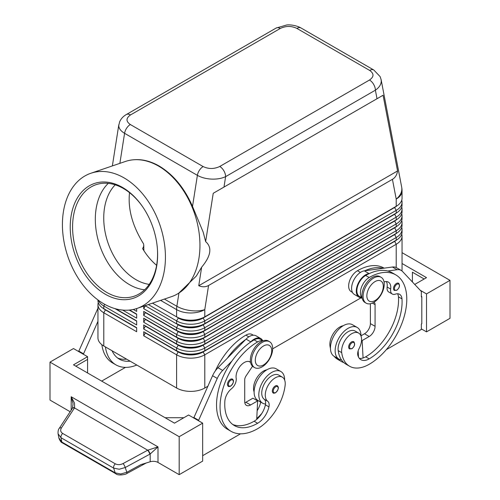 <?xml version="1.0" encoding="UTF-8"?>
<svg xmlns="http://www.w3.org/2000/svg" width="500" height="500" viewBox="0 0 500 500"><rect width="100%" height="100%" fill="white"/><g stroke="black" fill="none" stroke-linecap="round" stroke-linejoin="round"><path stroke-width="0.75" d="M149.2 284.381A55.606 37.881 71.1 0 1 135.975 279.662A55.606 37.881 71.1 0 1 105.519 234.019A55.606 37.881 71.1 0 1 115.213 184.831M398.525 283.263C400.244 285.456 399.663 287.8 396.781 290.281L394.369 290.45A4.15 2.4 -60 0 1 393.738 287.125A4.15 2.4 -60 0 1 396.45 283.463A4.15 2.4 -60 0 1 398.525 283.263A4.15 2.4 -60 0 1 398.931 283.619M360.981 335.981A18.269 10.55 120 0 0 360.981 335.812A18.269 10.55 120 0 0 357.194 327.444A18.269 10.55 120 0 0 343.119 332.344A18.269 10.55 120 0 0 335.144 350.725A18.269 10.55 120 0 0 338.925 359.087A18.269 10.55 120 0 0 341.481 359.906A39.288 22.681 -60 0 1 338.181 350.613A14.119 8.15 -60 0 1 343.594 335.538A14.119 8.15 -60 0 1 355.119 331.044L358.644 333.075A14.119 8.15 -60 0 1 361.469 337.962A14.119 8.15 -60 0 1 359.119 348.519A8.306 4.794 120 0 0 357.9 355.513A16.606 9.588 120 0 0 360.9 359.688A16.606 9.588 120 0 0 369.2 358.862A46.506 26.85 120 0 0 401.975 298.869A11.625 6.713 120 0 0 399.594 294.306A11.625 6.713 120 0 0 395.337 294.156A8.306 4.794 -60 0 1 392.294 294.044A8.306 4.794 -60 0 1 390.656 289.069A11.625 6.713 120 0 0 388.369 282.1A11.625 6.713 120 0 0 384.05 281.969M357.194 327.444L352.5 324.738A18.269 10.55 120 0 0 338.419 329.631A18.269 10.55 120 0 0 330.444 348.013A18.269 10.55 120 0 0 334.231 356.381L338.925 359.087M362.094 297.781A12.456 7.194 -60 0 1 362.294 285.344A12.456 7.194 -60 0 1 369.2 277.5A53.15 30.688 -60 0 1 395.775 274.869A53.15 30.688 -60 0 1 403.919 317.456A53.15 30.688 -60 0 1 369.2 364.288A39.288 22.681 -60 0 1 349.556 366.231A39.288 22.681 -60 0 1 341.706 352.644A14.119 8.15 -60 0 1 347.119 337.575A14.119 8.15 -60 0 1 358.644 333.075M362.131 297.969L359.45 296.425A12.456 7.194 -60 0 1 358.775 283.312A12.456 7.194 -60 0 1 365.681 275.462A53.15 30.688 -60 0 1 369.444 273.506A53.15 30.688 -60 0 1 387.794 271.006A53.15 30.688 -60 0 1 392.25 272.831L395.775 274.869M343.219 325.725A14.119 8.15 120 0 0 329.963 345.863A39.288 22.681 120 0 0 330.456 348.55M384.144 268.15L384.031 268.087A53.15 30.688 120 0 0 357.456 270.719A12.456 7.194 120 0 0 350.55 278.562A12.456 7.194 120 0 0 351.231 291.675L352.444 292.375M275.25 385.988A4.15 2.4 -60 0 1 277.325 385.781C279.113 387.3 278.531 389.637 275.581 392.8C274.075 393.281 273.269 393.344 273.175 392.969A4.15 2.4 -60 0 1 272.762 389.006A4.15 2.4 -60 0 1 275.25 385.988M130.494 114.944L280.25 28.481A8.306 4.794 60 0 0 276.1 28.069L126.344 114.531C123.275 116.256 121.037 118.7 119.619 121.869L118.75 125.556C118.831 128.463 120.769 131.05 124.575 133.312A8.306 4.794 -60 0 1 126.606 128.219A8.306 4.794 -60 0 1 130.331 124.531C125.856 121.363 125.913 118.162 130.494 114.944A8.306 4.794 -120 0 0 126.344 114.531M90.85 173.263A71.419 48.65 71.1 0 1 124.038 177.881A71.419 48.65 71.1 0 1 164.969 247.95A71.419 48.65 71.1 0 1 137 308.431A71.419 48.65 71.1 0 1 103.819 303.812A71.419 48.65 71.1 0 1 62.881 233.744A71.419 48.65 71.1 0 1 90.85 173.263L125.369 161.475A71.419 48.65 71.1 0 1 133.238 159.812L133.919 159.75C142.213 159.069 150.619 161.156 159.15 166.025C173.35 174.562 184.469 188.031 192.519 206.431L203.181 232.131L205.65 241.625L213.225 193.294L223.988 187.081L225.619 176.644A8.306 4.794 -120 0 0 223.9 170.856A8.306 4.794 -120 0 0 219.75 166.475C214.169 169.119 208.637 169.15 203.144 166.569A8.306 4.794 120 0 0 199.419 170.256A8.306 4.794 120 0 0 197.387 175.35C201.312 177.55 206.019 178.8 211.494 179.1C216.969 179.306 221.681 178.487 225.619 176.644L375.381 90.181C379.194 87.544 381.15 84.513 381.25 81.094L381.05 79.312M280.25 28.481C285.831 25.838 291.363 25.806 296.856 28.388L369.669 70.425C374.144 73.6 374.087 76.794 369.506 80.013A8.306 4.794 60 0 1 373.656 84.394A8.306 4.794 60 0 1 375.381 90.181L377.013 98.731L383.075 95.231L397.556 170.95C397 174.838 395.288 177.631 392.431 179.331L208.569 285.487C205.669 287.113 202.394 287.194 198.744 285.731L201.65 267.175L196.3 276.069L178.762 293.15A71.419 48.65 71.1 0 1 171.519 296.65L137 308.431M105.406 309.625A17.606 10.163 0 0 0 105.431 309.637L103.787 308.688A19.931 11.506 180 0 1 97.95 300.55L97.95 299.95M98.263 302.587A19.931 11.506 0 0 0 97.95 304.619L97.95 337.844A19.931 11.506 0 0 0 103.787 345.981L103.787 312.756L136.669 331.744L136.669 327.675L103.787 308.688L103.787 305.975L136.669 324.963L136.669 320.894L115.85 308.875L136.669 320.894M394.594 241.144A17.606 10.163 180 0 1 394.569 241.156L203.144 351.675A17.606 10.163 180 0 1 190.694 354.65A17.606 10.163 180 0 1 178.244 351.675L143.719 331.744L143.719 335.806L176.6 354.794A19.931 11.506 0 0 0 190.694 358.162A19.931 11.506 0 0 0 204.788 354.794L396.213 244.275A19.931 11.506 0 0 0 402.05 236.137L402.05 269.363A19.931 11.506 0 0 1 401.875 270.875M143.719 335.806L145.363 332.962L178.244 351.944A17.606 10.163 0 0 0 190.694 354.925A17.606 10.163 0 0 0 203.144 351.944L204.788 350.725A19.931 11.506 180 0 1 190.694 354.094A19.931 11.506 180 0 1 176.6 350.725L143.719 331.744M394.594 234.363A17.606 10.163 180 0 1 394.569 234.375L204.788 343.944A19.931 11.506 180 0 1 190.694 347.319A19.931 11.506 180 0 1 176.6 343.944L143.719 324.963L143.719 329.031L176.6 348.013L176.6 350.725L178.244 351.675L176.6 354.794L176.6 388.019A19.931 11.506 0 0 0 190.694 391.388A19.931 11.506 0 0 0 204.788 388.019L204.788 354.794L203.144 351.944L394.569 241.425A17.606 10.163 0 0 0 396.788 239.856M204.788 323.606A19.931 11.506 180 0 1 190.694 326.975A19.931 11.506 180 0 1 176.6 323.606L178.244 324.556A17.606 10.163 180 0 0 190.694 327.531A17.606 10.163 180 0 0 203.144 324.556L204.788 323.606L204.788 320.894L396.213 210.375A19.931 11.506 0 0 0 402.05 202.237L402.05 204.95A19.931 11.506 180 0 1 396.213 213.088L204.788 323.606M148.325 304.569L176.6 320.894A19.931 11.506 0 0 0 190.694 324.263A19.931 11.506 0 0 0 204.788 320.894L203.144 318.044L394.569 207.525A17.606 10.163 0 0 0 396.788 205.956M392.431 179.331L396.213 199.094A19.931 11.506 180 0 0 402.05 190.956L402.05 198.169A19.931 11.506 180 0 1 396.213 206.306L204.788 316.825A19.931 11.506 180 0 1 190.694 320.194A19.931 11.506 180 0 1 176.6 316.825L178.244 317.775A17.606 10.163 180 0 0 190.694 320.75A17.606 10.163 180 0 0 203.144 317.775L204.788 316.825L204.788 309.613L208.569 285.487M394.594 220.8A17.606 10.163 180 0 1 394.569 220.812L204.788 330.387A19.931 11.506 180 0 1 190.694 333.756A19.931 11.506 180 0 1 176.6 330.387L143.719 311.4L143.719 315.469L145.363 312.619L178.244 331.606A17.606 10.163 0 0 0 190.694 334.581A17.606 10.163 0 0 0 203.144 331.606L394.569 221.088A17.606 10.163 0 0 0 396.788 219.519M143.719 306.144L143.719 308.688L176.6 327.675A19.931 11.506 0 0 0 190.694 331.044A19.931 11.506 0 0 0 204.788 327.675L396.213 217.156A19.931 11.506 0 0 0 402.05 209.019L402.05 211.731A19.931 11.506 180 0 1 396.213 219.862L204.788 330.387L204.788 327.675L203.144 324.825L394.569 214.306A17.606 10.163 0 0 0 396.788 212.738M394.594 227.581A17.606 10.163 180 0 1 394.569 227.594L204.788 337.163A19.931 11.506 180 0 1 190.694 340.538A19.931 11.506 180 0 1 176.6 337.163L143.719 318.181L143.719 322.25L145.363 319.4L178.244 338.387A17.606 10.163 0 0 0 190.694 341.362A17.606 10.163 0 0 0 203.144 338.387L394.569 227.869A17.606 10.163 0 0 0 396.788 226.3M143.719 315.469L176.6 334.45A19.931 11.506 0 0 0 190.694 337.825A19.931 11.506 0 0 0 204.788 334.45L396.213 223.931A19.931 11.506 0 0 0 402.05 215.8L402.05 218.512A19.931 11.506 180 0 1 396.213 226.644L204.788 337.163L204.788 334.45L203.144 331.331A17.606 10.163 180 0 1 190.694 334.312A17.606 10.163 180 0 1 178.244 331.331L143.719 311.4M143.719 322.25L176.6 341.231A19.931 11.506 0 0 0 190.694 344.606A19.931 11.506 0 0 0 204.788 341.231L396.213 230.712A19.931 11.506 0 0 0 402.05 222.575L402.05 225.287A19.931 11.506 180 0 1 396.213 233.425L204.788 343.944L204.788 341.231L203.144 338.113A17.606 10.163 180 0 1 190.694 341.094A17.606 10.163 180 0 1 178.244 338.113L143.719 318.181M143.719 329.031L145.363 326.181L178.244 345.169L176.6 348.013A19.931 11.506 0 0 0 190.694 351.381A19.931 11.506 0 0 0 204.788 348.013L396.213 237.494A19.931 11.506 0 0 0 402.05 229.356L402.05 232.069A19.931 11.506 180 0 1 396.213 240.206L204.788 350.725L204.788 348.013L203.144 345.169L394.569 234.644A17.606 10.163 0 0 0 396.788 233.081M381.112 79.612L401.694 187.213A19.931 13.531 -10.8 0 1 401.856 188.825A19.931 13.531 -10.8 0 1 396.213 199.094L396.213 206.306L203.144 318.044A17.606 10.163 0 0 1 190.694 321.019A17.606 10.163 0 0 1 178.244 318.044L176.6 320.894L176.6 323.606M178.244 344.894L176.6 343.944L178.244 345.169A17.606 10.163 0 0 0 190.694 348.144A17.606 10.163 0 0 0 203.144 345.169L203.144 344.894A17.606 10.163 180 0 1 190.694 347.869A17.606 10.163 180 0 1 178.244 344.894L143.719 324.963M143.719 308.688L145.363 305.837L178.244 324.825A17.606 10.163 0 0 0 190.694 327.8A17.606 10.163 0 0 0 203.144 324.825L396.213 213.088L396.213 210.375L394.569 207.525L396.213 206.306L394.569 207.256A17.606 10.163 180 0 0 394.594 207.237M262.094 366.863A14.95 8.631 -60 0 1 254.625 367.606A14.95 8.631 -60 0 1 252.331 355.625A14.95 8.631 -60 0 1 262.094 342.456A14.95 8.631 -60 0 1 269.569 341.712A14.95 8.631 -60 0 1 271.863 353.694A14.95 8.631 -60 0 1 262.094 366.863M263.506 364.963A11.625 6.713 -60 0 1 255.287 360.219A11.625 6.713 -60 0 1 263.506 345.981A11.625 6.713 -60 0 1 271.725 350.725A11.625 6.713 -60 0 1 263.506 364.963M254.056 367.225A14.95 8.631 -60 0 1 253.45 366.925A14.95 8.631 -60 0 1 251.156 354.95A14.95 8.631 -60 0 1 260.925 341.775A14.95 8.631 -60 0 1 268.394 341.037L269.569 341.712M373.663 278.044A14.95 8.631 120 0 0 363.9 291.212A14.95 8.631 120 0 0 366.188 303.194A14.95 8.631 120 0 0 373.663 302.45A14.95 8.631 120 0 0 383.431 289.281A14.95 8.631 120 0 0 381.138 277.3A14.95 8.631 120 0 0 373.663 278.044M375.075 281.569A11.625 6.713 120 0 0 366.85 295.806A11.625 6.713 120 0 0 375.075 300.55A11.625 6.713 120 0 0 383.294 286.312A11.625 6.713 120 0 0 375.075 281.569M381.138 277.3L379.963 276.625A14.95 8.631 120 0 0 372.488 277.362A14.95 8.631 120 0 0 362.725 290.538A14.95 8.631 120 0 0 365.019 302.512L366.188 303.194M215.338 370.887A53.15 30.688 -60 0 1 245.888 335.131A12.456 7.194 -60 0 1 252.119 334.513L253.331 335.213M254.112 391.919A14.119 8.15 -60 0 1 253.625 386.662A14.119 8.15 -60 0 1 266.881 369.8M262.838 340.875A12.456 7.194 120 0 0 257.631 341.912A53.15 30.688 120 0 0 222.913 388.744A53.15 30.688 120 0 0 231.062 431.331A53.15 30.688 120 0 0 257.631 428.7A39.288 22.681 120 0 0 285.131 385.306A14.119 8.15 120 0 0 282.306 377.15A14.119 8.15 120 0 0 272.094 380.256A14.119 8.15 120 0 0 265.369 393.444A14.119 8.15 120 0 0 267.719 401.287A8.306 4.794 -60 0 1 268.938 406.875A16.606 9.588 -60 0 1 257.631 423.275A46.506 26.85 -60 0 1 234.381 425.581A46.506 26.85 -60 0 1 224.862 401.125A11.625 6.713 -60 0 1 231.5 388.744A8.306 4.794 120 0 0 236.175 378.256A11.625 6.713 -60 0 1 240.512 365.737A11.625 6.713 -60 0 1 250.094 361.925A11.625 6.713 -60 0 1 250.531 362.219M282.306 377.15L278.788 375.112A14.119 8.15 120 0 0 268.575 378.225A14.119 8.15 120 0 0 261.844 391.406A14.119 8.15 120 0 0 264.194 399.25A8.306 4.794 -60 0 1 265.556 404.006A18.269 10.55 -60 0 1 262.594 403.162A18.269 10.55 -60 0 1 258.806 394.8A18.269 10.55 -60 0 1 266.781 376.413A18.269 10.55 -60 0 1 280.863 371.519A18.269 10.55 -60 0 1 284.644 379.881A18.269 10.55 -60 0 1 284.644 380.056M262.594 403.162L257.894 400.45A18.269 10.55 -60 0 1 254.112 392.088A18.269 10.55 -60 0 1 262.087 373.7A18.269 10.55 -60 0 1 276.163 368.806L280.863 371.519M230.387 379.338A4.15 2.4 -60 0 1 232.463 379.131C234.25 380.65 233.669 382.994 230.719 386.15C229.213 386.637 228.406 386.694 228.312 386.325A4.15 2.4 -60 0 1 227.9 382.362A4.15 2.4 -60 0 1 230.387 379.338M353.663 341.706C355.381 343.906 354.8 346.244 351.919 348.725L349.513 348.9A4.15 2.4 -60 0 1 348.875 345.569A4.15 2.4 -60 0 1 351.587 341.912A4.15 2.4 -60 0 1 353.663 341.706A4.15 2.4 -60 0 1 354.069 342.062M74.506 403.106L71.188 396.756L73.056 403.744L72.475 408.188A3.319 1.762 32.1 0 1 74.6 407.756L74.506 403.106M59.194 428.462A3.319 1.85 33.2 0 1 59.237 428.4C58.319 429.369 57.931 431.169 58.075 433.8L61.006 437.719L113.631 468.1L119.188 469.237L125.244 467.519L150.181 453.988L158 446.881L147.694 450.2L123.081 463.55C120.275 464.919 117.681 465.006 115.3 463.825L62.675 433.438C60.55 432.025 60.131 430.194 61.413 427.944L74.6 407.756M115.894 473.769A3.319 1.919 -60 0 1 115.825 473.731A3.319 1.919 -60 0 1 115.206 472.863L61.844 442.05L58.881 437.956M149.856 454.169A3.319 0.762 -118.5 0 0 148.95 452.081A3.319 0.762 -118.5 0 0 147.694 450.2L74.506 407.95A3.319 1.85 33.2 0 0 72.7 408.056A3.319 1.85 33.2 0 0 72.337 408.4A3.319 1.85 33.2 0 1 72.337 408.4L59.237 428.4A3.319 1.85 33.2 0 1 59.237 428.394A3.319 1.85 33.2 0 1 59.6 428.056A3.319 1.85 33.2 0 1 61.413 427.944M62.456 442.925A3.319 1.919 120 0 1 62.45 442.919A3.319 1.919 120 0 1 61.844 442.05L61.006 437.719A3.319 1.919 -60 0 1 61.244 435.525A3.319 1.919 -60 0 1 62.675 433.438M70.156 411.725L50 400.087L50 362.119L73.487 348.556L87.581 356.694L73.487 364.831L174.488 423.144L188.581 415.006L202.669 423.144L202.669 461.112L179.181 474.669L158 462.444A6.644 3.837 0 0 0 154.281 461.356A6.644 3.837 0 0 0 150.181 461.769L140.981 464.594L126.819 472.275L120.763 473.994L115.206 472.863L113.631 468.1A3.319 1.919 -60 0 1 113.875 465.906A3.319 1.919 -60 0 1 115.3 463.825M133.238 159.812A71.419 48.65 71.1 0 1 158.556 166.094A71.419 48.65 71.1 0 1 198.75 230.456A71.419 48.65 71.1 0 1 178.762 293.15M157.419 249.112A58.925 40.144 71.1 0 1 134.119 296.219A58.925 40.144 71.1 0 1 106.737 292.413A58.925 40.144 71.1 0 1 72.962 234.594A58.925 40.144 71.1 0 1 96.037 184.688A58.925 40.144 71.1 0 1 123.419 188.5A58.925 40.144 71.1 0 1 143.281 207.706M122.5 187.431A60.587 41.275 71.1 0 1 143.106 207.444A60.587 41.275 71.1 0 1 157.444 249.431A60.587 41.275 71.1 0 1 105.35 294.269A60.587 41.275 71.1 0 1 71.081 216.112A60.587 41.275 71.1 0 1 122.5 187.431M144.613 289.781A58.925 40.144 71.1 0 1 129.475 284.644A58.925 40.144 71.1 0 1 97.044 235.519A58.925 40.144 71.1 0 1 108.281 183.363M129.531 192.662C127.75 208.975 132.456 226.081 143.644 243.994L143.9 250.681M143.9 245.831L142.619 248.612A55.606 37.881 71.1 0 0 156.613 265.319M205.65 241.625C212.338 247.406 211 255.919 201.65 267.175M126.825 473.506A3.319 0.762 -118.5 0 0 126.844 473.5C125.4 474.781 117.469 475.863 115.825 473.731A3.319 1.919 -60 0 1 115.819 473.731L62.45 442.919M150.181 461.769L150.181 453.988A3.319 0.688 -120 0 0 147.931 450.094M450 318.319L450 280.35L426.512 293.906L426.512 331.875L450 318.319M402.05 252.662L450 280.35M412.419 281.981L412.419 272.213L424.162 278.994M402.05 263.512L426.512 277.638L414.731 284.438M420.225 290.281L426.512 293.906M421.344 328.894L426.512 331.875M386.294 349.675L421.344 329.438L421.344 324.012L421.812 323.744L421.812 296.619L421.344 296.35M421.812 296.619L421.344 296.894L421.344 291.469L402.525 271.469A16.606 9.588 120 0 0 401.231 270.438A16.606 9.588 120 0 0 397.113 269.731L387.794 271.006M401.231 270.438L396.531 267.725A16.606 9.588 120 0 0 392.419 267.025L383.094 268.294A53.15 30.688 -60 0 0 364.744 270.794L383.094 268.294M179.181 474.669L179.181 436.7L202.669 423.144M50 362.119L179.181 436.7M183.881 417.719L165.094 417.719M75.838 366.188L87.581 359.406L87.581 372.969M87.581 356.694L87.581 359.406M198.444 420.7L217.262 378.431A16.606 9.588 -60 0 1 222.675 370.444L231.994 360.956A53.15 30.688 120 0 0 227.537 429.3A53.15 30.688 120 0 0 229.356 430.213M240.544 433.819L202.669 455.688M78.656 351.538L97.475 309.275A16.606 9.588 -60 0 1 97.95 308.269M193.744 417.987L212.562 375.719A16.606 9.588 -60 0 1 217.975 367.731L246.062 339.137A13.288 7.669 -60 0 1 256.056 335.831L260.756 338.544A13.288 7.669 -60 0 1 262.65 340.594M244.812 402.762A8.306 4.794 120 0 0 245.888 402.256L252.938 398.188L257.631 400.9L256.719 419.4A16.606 9.588 -60 0 1 254.112 421.244A46.506 26.85 -60 0 1 232.688 424.45M252.531 366.25L246.05 375.925A4.981 2.875 120 0 0 244.713 379.881L244.713 401.581A8.306 4.794 120 0 0 246.438 405.381A8.306 4.794 120 0 0 250.588 404.969L257.631 400.9M198.444 420.156L193.744 417.444M263.019 340.806L260.338 339.263A12.456 7.194 120 0 0 254.112 339.875A53.15 30.688 120 0 0 250.344 342.269L250.756 341.85A13.288 7.669 -60 0 1 260.756 338.544M250.344 342.269A53.15 30.688 120 0 0 231.994 360.956M245.65 339.556A53.15 30.688 120 0 0 227.3 358.244M260.725 402.088A8.306 4.794 -60 0 1 260.712 402.125A16.606 9.588 -60 0 1 257.15 410.706M256.756 418.569A39.288 22.681 120 0 0 261.925 413.294M265.556 404.006A8.306 4.794 -60 0 1 265.413 404.837A16.606 9.588 -60 0 1 256.719 419.4M257.081 400.581A16.606 9.588 120 0 0 257.194 400.094A8.306 4.794 120 0 0 257.213 399.994M125.456 367.375L101.675 381.1M101.85 344.681A53.15 30.688 120 0 0 112.444 362.85L115.969 364.888A53.15 30.688 -60 0 1 105.4 346.912M83.35 354.25L97.95 321.344M78.656 351L83.35 353.713M126.606 359.15A46.506 26.85 -60 0 1 117.594 358M112.094 350.775A46.506 26.85 120 0 0 119.294 359.131A46.506 26.85 120 0 0 130.125 361.188M136.819 365.05A53.15 30.688 -60 0 1 115.969 364.888M402.05 202.237A19.931 11.506 0 0 0 401.737 200.2M152.456 303.156L178.244 317.775M402.05 209.019A19.931 11.506 0 0 0 401.737 206.981M394.594 214.019A17.606 10.163 180 0 1 394.569 214.031L396.213 213.088L394.569 214.031L396.213 217.156L396.213 219.862L394.569 220.812L396.213 219.862L394.569 220.812L396.213 223.931L396.213 226.644L394.569 227.594L396.213 226.644L394.569 227.594L396.213 230.712L396.213 233.425L394.569 234.375L396.213 233.425L394.569 234.375L396.213 237.494L396.213 240.206L394.569 241.156L396.213 240.206L394.569 241.156L396.213 244.275L396.213 267.556M402.05 215.8A19.931 11.506 0 0 0 401.737 213.762M178.244 331.331L176.6 330.387L178.244 331.331L176.6 334.45L176.6 337.163L178.244 338.113L176.6 337.163M402.05 222.575A19.931 11.506 0 0 0 401.737 220.544M402.05 229.356A19.931 11.506 0 0 0 401.737 227.325M133.312 309.462L136.669 311.4L136.669 308.544M136.669 314.113L129.631 310.05L136.669 314.113L136.669 318.181L122.656 310.087M176.6 388.019L103.787 345.981M402.05 236.137A19.931 11.506 0 0 0 401.737 234.106M360.925 297.875L272.663 348.831M207.806 386.275L204.788 388.019M136.669 314.381L129.231 310.087M98.406 300.287A19.931 11.506 0 0 0 103.787 305.975L104.738 304.331M136.669 321.163L114.944 308.619M97.95 304.619A19.931 11.506 0 0 0 103.787 312.756L105.431 309.906A17.606 10.163 180 0 1 103.212 308.337M136.669 327.944L105.431 309.906L136.669 327.675M397.556 170.95L198.744 285.731M383.075 95.231L213.225 193.294M223.988 187.081L377.013 98.731M358.462 356.994L358.375 355.288A16.606 9.588 120 0 1 357.875 355.425M343.825 362.6A39.288 22.681 -60 0 1 341.337 361.488A39.288 22.681 -60 0 1 337.663 358.356M334.137 356.325A39.288 22.681 120 0 0 337.812 359.456L341.337 361.488M392.294 294.044L388.775 292.013A8.306 4.794 -60 0 1 387.137 287.031A11.625 6.713 120 0 0 386.331 281.556M359.325 358.344A16.606 9.588 120 0 0 363.069 357.994A16.606 9.588 120 0 0 365.681 356.831A46.506 26.85 120 0 0 398.45 296.831A11.625 6.713 120 0 0 397.556 293.762M349.556 366.231L346.037 364.2A39.288 22.681 -60 0 1 341.481 359.906M358.144 350.887L358.375 355.288M370.375 303.744L370.375 323.606A8.306 4.794 -60 0 1 364.506 333.775L360.981 335.812M364.744 270.794L364.331 270.85A13.288 7.669 120 0 0 353.094 281.575A13.288 7.669 120 0 0 354.338 294.431L359.038 297.144A13.288 7.669 120 0 0 359.844 297.506L362.2 298.306M369.444 273.506L369.031 273.562A13.288 7.669 120 0 0 357.794 284.288A13.288 7.669 120 0 0 359.038 297.144M373.944 302.288A4.981 2.875 -60 0 1 374.044 302.337A4.981 2.875 -60 0 1 375.075 304.619L375.075 326.319A8.306 4.794 -60 0 1 369.2 336.488L362.156 340.556L363.069 357.994M362.156 340.556L361.55 340.206M396.919 284.281A3.487 2.013 -60 0 1 399.006 284.406A3.487 2.013 -60 0 1 399.075 287.256A3.487 2.013 -60 0 1 396.919 289.975A3.487 2.013 -60 0 1 394.45 288.55A3.487 2.013 -60 0 1 396.919 284.281M365.681 275.462L369.2 277.5M329.963 345.863L330.538 346.2M275.719 392.494A3.487 2.013 120 0 0 278.188 388.225A3.487 2.013 120 0 0 275.719 386.8A3.487 2.013 120 0 0 273.631 389.338A3.487 2.013 120 0 0 273.562 392.269A3.487 2.013 120 0 0 275.719 392.494M296.856 28.388A8.306 4.794 -60 0 1 300.581 27.775A8.306 4.794 -60 0 1 300.994 27.969A8.306 4.794 -60 0 1 301.006 27.975L373.819 70.019A8.306 4.794 120 0 0 373.806 70.013A8.306 4.794 120 0 0 373.394 69.812A8.306 4.794 120 0 0 369.669 70.425M119.869 163.356L124.575 133.312L197.387 175.35L192.519 206.431M178.944 293.038L176.869 306.281A19.931 9.038 8.9 0 0 190.888 310.625A19.931 9.038 8.9 0 0 204.788 309.613A19.931 11.506 180 0 1 190.694 312.981A19.931 11.506 180 0 1 176.6 309.613L176.6 316.825M178.244 338.113L176.6 341.231L176.6 343.944M178.244 324.556L176.6 327.675L176.6 330.387M245.888 335.131L248.844 336.838M249.387 361.606L250.544 362.275M230.856 385.85A3.487 2.013 120 0 0 233.325 381.575A3.487 2.013 120 0 0 230.856 380.15A3.487 2.013 120 0 0 228.769 382.694A3.487 2.013 120 0 0 228.7 385.625A3.487 2.013 120 0 0 230.856 385.85M352.056 342.725A3.487 2.013 -60 0 1 354.144 342.856A3.487 2.013 -60 0 1 354.212 345.706A3.487 2.013 -60 0 1 352.056 348.419A3.487 2.013 -60 0 1 349.588 347A3.487 2.013 -60 0 1 352.056 342.725M158 462.444L158 446.881L71.188 396.756L71.188 410.156M146.256 462.975L126.844 473.5A3.319 0.762 -118.5 0 0 126.85 473.5A3.319 0.762 -118.5 0 0 126.819 472.275L125.244 467.519A3.319 0.762 -118.5 0 0 124.338 465.431A3.319 0.762 -118.5 0 0 123.081 463.55M160.6 300.375L176.6 309.613A19.931 11.506 120 0 1 176.669 307.975A19.931 11.506 120 0 1 176.869 306.281L164.4 299.081M250.588 404.969L245.888 402.256M217.262 378.431L212.562 375.719M222.675 370.444L217.975 367.731M250.756 341.85L246.062 339.137M264.194 399.25L267.719 401.287M265.413 404.837L268.938 406.875M254.112 421.244L257.631 423.275M254.112 339.875L257.631 341.912M257.194 400.094L260.712 402.125M97.475 309.275L97.95 309.55M178.244 351.675L176.6 350.725M203.144 166.569L130.331 124.531M369.506 80.013L219.75 166.475M357.456 270.719L360.412 272.425M357.812 352.287L358.231 352.531M387.137 287.031L390.656 289.069M398.45 296.831L401.975 298.869M365.681 356.831L369.2 358.862M338.181 350.613L341.706 352.644M369.031 273.562L364.331 270.85M397.113 269.731L392.419 267.025M369.2 336.488L364.506 333.775M375.075 326.319L370.375 323.606M375.075 304.619L372.413 303.087M105.431 309.637L103.787 308.688M253.45 366.925L254.625 367.606M250.562 362.381L249.05 361.512M58.075 433.8L58.913 438.131M118.819 124.706L112.362 165.919M62.462 442.919C61.219 442.606 60.031 441.012 58.913 438.144M231.062 431.331L227.537 429.3M276.1 28.069L286.675 25C289.781 24.512 296.675 25.412 300.994 27.975M381.106 79.606L380.131 76.619L373.806 70.013M402.05 190.956A19.931 19.931 0 0 0 401.694 187.213"/></g></svg>
